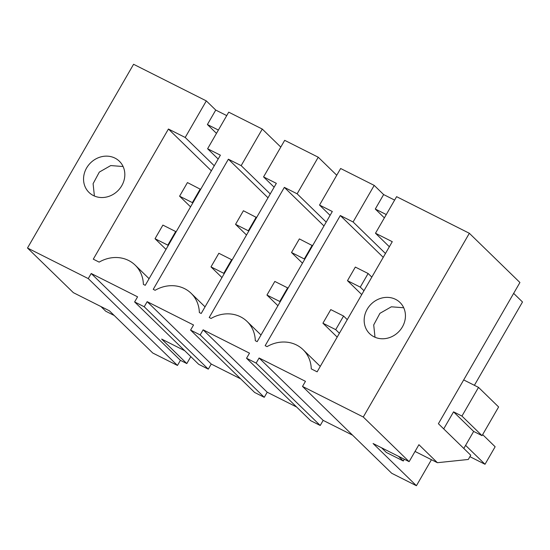 <?xml version="1.0" encoding="UTF-8"?>
<svg xmlns="http://www.w3.org/2000/svg" width="550" height="550" viewBox="0 0 550 550"><rect width="100%" height="100%" fill="white"/><g stroke="black" fill="none" stroke-linecap="round" stroke-linejoin="round"><path stroke-width="0.82" d="M177.464 365.447L88.261 278.596L91.204 273.494L180.414 360.346L177.464 365.447L152.762 353.018L109.416 310.812L73.356 292.662L27.5 248.016L88.261 278.596M149.084 278.685L135.204 265.169A32.649 29.274 -45.8 0 1 143.378 284.384L145.248 285.326L220.385 155.183L207.604 148.748L228.718 112.166L262.281 129.064L280.789 147.077M135.204 265.169A32.649 29.274 -45.8 0 0 99.151 262.123L93.287 259.167L168.424 129.023L211.358 170.823M27.5 248.016L133.581 64.281L206.319 100.897L185.206 137.472L168.424 129.023M134.626 301.936L144.224 306.762L208.299 369.146L198.701 364.32L134.626 301.936L137.576 296.828L91.204 273.494M144.224 306.762L147.166 301.661L193.538 324.995L190.589 330.096L200.186 334.929L203.129 329.821L249.501 353.162L246.551 358.263L256.142 363.096L259.091 357.988L305.463 381.329L302.514 386.43L363.275 417.01L469.349 233.282L396.605 196.666L375.492 233.241L389.352 246.744M320.272 366.396L303.091 349.669A32.649 29.274 -45.8 0 1 311.266 368.878L317.13 371.834L392.274 241.691L375.492 233.241M303.091 349.669A32.649 29.274 -45.8 0 0 267.039 346.624L265.169 345.682L340.306 215.538L353.093 221.973L374.206 185.391L383.632 194.569L375.286 209.028L384.368 217.869M261.009 335.012L247.129 321.502A32.649 29.274 -45.8 0 1 255.303 340.711L257.173 341.653L332.31 211.509L319.529 205.074L340.643 168.499L374.206 185.391M247.129 321.502A32.649 29.274 -45.8 0 0 211.076 318.457L209.206 317.515L284.343 187.371L297.131 193.806L318.244 157.224L336.751 175.244M205.047 306.852L191.166 293.336A32.649 29.274 -45.8 0 1 199.341 312.544L201.211 313.486L276.347 183.343L263.567 176.907L284.68 140.333L318.244 157.224M191.166 293.336A32.649 29.274 -45.8 0 0 155.114 290.29L153.244 289.348L228.381 159.204L241.168 165.639L262.281 129.064M395.608 299.358A21.766 19.511 -45.8 0 0 368.864 306.728A21.766 19.511 -45.8 0 0 369.614 333.664A21.766 19.511 -45.8 0 0 374 336.786A21.766 19.511 -45.8 0 0 400.737 329.409A21.766 19.511 -45.8 0 0 399.987 302.472A21.766 19.511 -45.8 0 0 395.608 299.358M114.998 158.125A21.766 19.511 -45.8 0 0 88.254 165.495A21.766 19.511 -45.8 0 0 89.004 192.431A21.766 19.511 -45.8 0 0 93.39 195.553A21.766 19.511 -45.8 0 0 120.127 188.176A21.766 19.511 -45.8 0 0 119.377 161.239A21.766 19.511 -45.8 0 0 114.998 158.125M180.414 360.346L186.808 363.564L190.809 356.634M186.808 363.564L161.679 339.096L184.697 350.687M394.625 200.104L383.632 194.569M415.03 451.44L437.401 462.701L468.297 459.47L470.752 455.214L438.398 423.72L519.922 282.514L469.349 233.282M513.652 293.37L522.5 301.984L474.389 385.309M206.319 100.897L215.744 110.069L207.398 124.527L216.48 133.375M226.738 115.603L215.744 110.069M207.604 148.748L218.164 159.026M185.206 137.472L214.273 165.77M123.104 166.526L110.736 165.571L99.316 172.095L93.101 183.679L94.394 196.02M352.584 435.181L323.166 420.379L259.091 357.988M246.551 358.263L310.626 420.654L320.224 425.48L323.166 420.379M190.589 330.096L254.664 392.487L264.261 397.313L267.204 392.212L296.622 407.014M208.299 369.146L211.241 364.045L240.659 378.854M218.391 130.061L207.398 124.527M320.224 425.48L256.142 363.096M302.514 386.43L391.717 473.282L416.419 485.719L373.079 443.513L409.131 461.663L363.275 417.01M431.441 459.704L416.419 485.719M437.401 462.701L418.921 444.703L409.131 461.663M383.24 257.338L340.306 215.538M353.093 221.973L385.461 253.488M375.004 337.253L373.711 324.913L379.926 313.328L391.346 306.804L403.714 307.759M498.616 406.959L482.047 435.655L473.653 431.427L453.551 411.854L461.945 416.082L478.514 387.386L498.616 406.959M463.815 448.463L473.653 431.427M386.279 214.562L375.286 209.028M463.684 379.926L478.514 387.386M482.047 435.655L461.945 416.082M443.712 428.89L453.551 411.854M211.241 364.045L147.166 301.661M264.261 397.313L200.186 334.929M263.567 176.907L274.127 187.192M268.015 197.787L228.381 159.204M241.168 165.639L270.236 193.937M267.204 392.212L203.129 329.821M319.529 205.074L330.089 215.359M323.971 225.954L284.343 187.371M297.131 193.806L326.198 222.104M200.234 189.008L192.376 202.62L179.589 196.185L187.447 182.572L200.633 189.393M179.589 196.185L190.554 206.855M192.376 202.62L192.775 203.005M256.197 217.174L248.339 230.787L235.551 224.345L243.409 210.739L256.596 217.559M235.551 224.345L246.517 235.022M248.339 230.787L248.738 231.172M312.159 245.341L304.301 258.954L291.514 252.512L299.372 238.906L312.558 245.726M291.514 252.512L302.479 263.189M304.301 258.954L304.7 259.339M368.122 273.508L360.264 287.121L347.476 280.679L355.334 267.073L368.122 273.508L371.821 277.111M347.476 280.679L361.742 294.573M360.264 287.121L363.962 290.716M155.031 238.714L167.826 245.149L175.684 231.543L162.889 225.101L155.031 238.714L165.997 249.391M175.684 231.543L176.076 231.928M167.826 245.149L168.218 245.534M210.994 266.881L223.788 273.316L231.646 259.71L218.852 253.268L210.994 266.881L221.959 277.551M231.646 259.71L232.038 260.095M223.788 273.316L224.18 273.701M266.956 295.048L279.751 301.482L287.609 287.87L274.814 281.435L266.956 295.048L277.922 305.718M287.609 287.87L288.001 288.262M279.751 301.482L280.143 301.868M322.919 323.207L335.713 329.649L343.571 316.037L330.777 309.602L322.919 323.207L337.184 337.102M343.571 316.037L347.263 319.639M335.713 329.649L339.412 333.252M100.939 306.549L105.751 311.231L114.221 315.494M482.652 434.603L495.138 446.758L485.018 464.276L465.603 445.369M381.549 447.783L386.361 452.464L403.308 460.989L398.502 456.308M403.308 460.989L404.319 459.243M469.913 456.672L485.018 464.276"/></g></svg>
